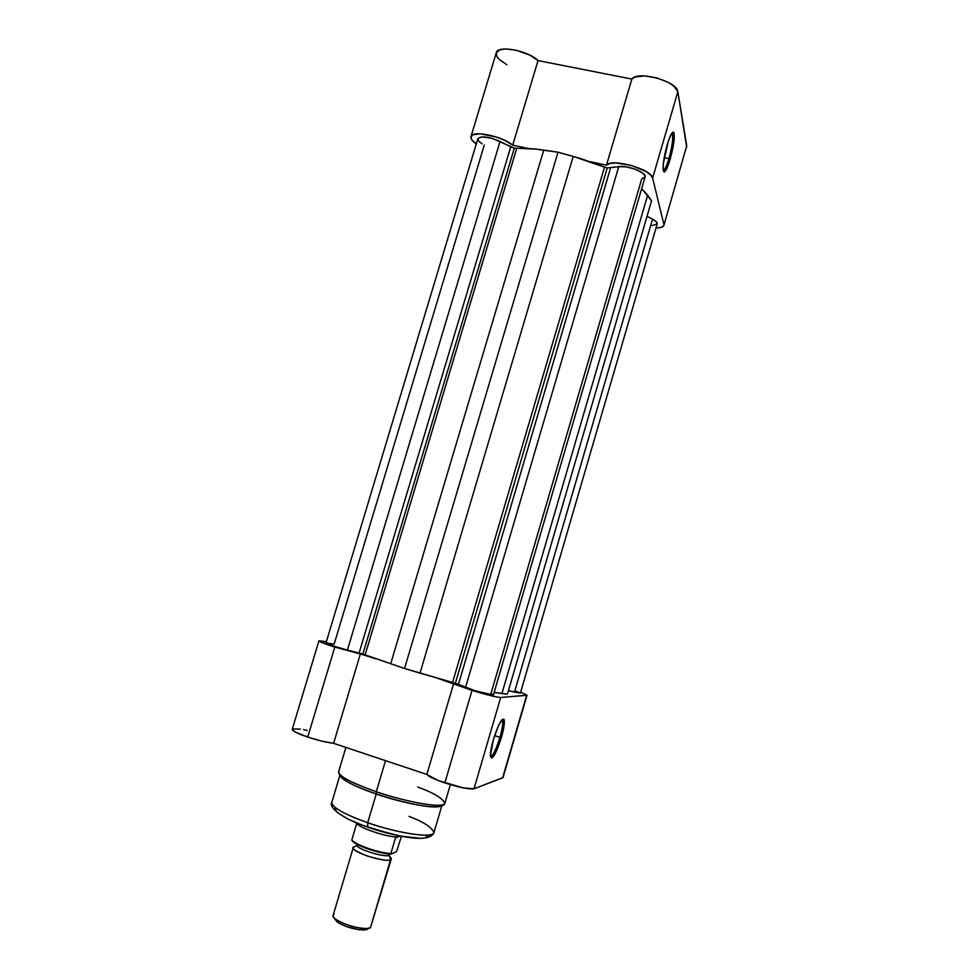 <?xml version="1.0" encoding="UTF-8"?>
<svg xmlns="http://www.w3.org/2000/svg" width="979" height="979" viewBox="0 0 979 979"><rect width="100%" height="100%" fill="white"/><g stroke="black" fill="none" stroke-linecap="round" stroke-linejoin="round"><path stroke-width="1.47" d="M668.902 158.622C672.328 145.81 673.442 137.366 672.218 133.303L672.573 134.172C673.173 139.324 671.949 147.474 668.902 158.622L664.215 157.643L668.902 158.622C666.613 166.197 664.729 170.162 663.236 170.53C664.729 170.162 666.613 166.197 668.902 158.622L670.174 159.32L668.902 158.622M667.237 144.684C670.101 135.359 672.267 131.223 673.736 132.3C675.02 136.644 673.833 145.651 670.174 159.32L666.944 168.351L664.288 172.023L663.285 170.75L663.346 163.628L668.339 141.147L671.557 133.597L673.209 132.006L674.164 133.499L674.017 140.78L670.174 159.32C666.369 171.337 664.007 174.654 663.101 169.269C663.003 163.187 664.374 155 667.237 144.684M663.872 225.354L686.732 145.822L663.86 225.378C663.236 227.091 660.617 227.96 656.016 227.997L661.241 227.385L663.799 225.574L686.732 145.822L677.847 91.745L673.907 86.128L668.229 82.383L656.799 77.928L644.745 75.921L635.347 76.9L631.847 79.079L538.046 60.588L529.969 55.167L516.239 50.223L505.702 48.95L499.816 49.807L496.231 52.878L470.96 136.681C471.768 129.913 502.337 136.057 512.715 145.161L528.366 148.502L512.715 145.161L538.046 60.588C528.048 50.394 497.43 44.826 496.231 52.866M496.169 53.111L497.002 56.733L499.204 59.413L506.889 64.736M686.658 147.131L677.847 91.745L652.614 178.043L663.872 224.289L652.614 178.043L677.847 91.745C677.419 81.257 637.329 70.243 631.847 79.079L606.466 165.182L609.831 163.493L615.546 162.93L631.137 165.353L645.81 171.362L650.497 174.825L652.614 178.043C651.708 169.134 611.496 157.937 606.466 165.182L631.847 79.079L538.046 60.588L512.715 145.161L504.466 140.193L496.341 136.987L480.138 133.805L473.004 134.71L470.899 136.889L471.902 139.997L476.283 143.937C472.257 141.135 470.483 138.712 470.96 136.681M590.374 161.743L606.466 165.182L590.374 161.743M652.54 219.174L514.489 692.129L520.375 693.12L508.444 690.611L514.489 692.129L652.54 219.174L647.021 216.359L652.54 219.174C655.918 220.973 657.484 222.539 657.215 223.873L656.089 221.535L652.54 219.174M362.854 654.107L359.085 653.042L510.72 146.85L514.33 148.11L362.854 654.107L514.33 148.11L516.704 148.355L365.13 654.89L404.547 668.486L558.006 152.222L573.217 156.407L420.015 673.148L452.579 682.449L604.52 167.14L607.213 167.984L455.357 683.269L452.579 682.449L604.52 167.14L573.217 156.407L420.015 673.148L404.547 668.486L558.006 152.222L543.737 150.117L390.658 663.884L543.737 150.117C533.543 148.637 524.524 148.049 516.704 148.355L365.13 654.89L359.085 653.042L510.72 146.85L500.061 141.417L347.398 650.105L359.085 653.042L347.398 650.105L500.061 141.417C488.68 136.57 481.276 135.665 477.862 138.688L481.852 136.876L492.009 138.308L514.33 148.11L536.345 149.175L558.006 152.222L581.293 158.769L607.213 167.984L618.74 166.687L465.563 687.368C472.673 690.464 493.832 696.289 493.367 695.041L475.084 690.721L458.453 684.358L610.492 168.192L458.453 684.358L455.357 683.269L607.213 167.984L618.74 166.687L465.563 687.368L455.357 683.269L404.547 668.486L362.854 654.107M645.051 177.015L641.734 178.888L490.944 693.646L493.367 695.029L645.063 176.954C647.119 172.696 627.111 164.864 618.74 166.687L625.924 166.822L634.612 169L641.808 172.463L644.525 174.898L645.063 176.966M325.995 642.885C328.1 644.427 335.234 646.838 347.398 650.105L333.398 646.018L326.007 642.873L477.862 138.688M484.275 145.063L334.12 644.255L326.129 642.799M507.403 694.172L651.573 200.781L647.657 195.188L501.909 693.56L507.403 694.172L651.573 200.781L641.649 188.617L647.657 195.188L501.909 693.56L494.15 692.361L507.403 694.172M516.3 691.198L520.351 693.034M477.801 139.202L478.976 141.392L482.109 143.852M652.198 225.525L657.08 224.179M490.479 756.632C493.024 755.8 496.182 749.363 499.939 737.346L501.358 737.676C495.607 755.09 491.96 761.062 490.406 755.604C490.406 751.884 491.409 746.524 493.416 739.5L498.715 725.182L502.313 719.43L503.83 719.186L504.246 724.179L502.398 733.907L494.897 754.295L491.703 758.248L490.406 755.58L493.416 739.5C498.017 725.145 501.517 718.415 503.928 719.308C504.931 721.89 504.075 728.009 501.358 737.676L499.939 737.346C496.182 749.363 493.024 755.8 490.479 756.632M376.303 791.717C362.071 787.043 337.694 776.922 338.624 771.746C338.832 776.237 351.388 782.894 376.303 791.717L385.518 760.659L376.303 791.717C408.61 802.89 444.686 808.703 444.894 803.221C442.288 810.11 392.42 797.946 376.303 791.717L376.034 793.81L376.303 791.717M340.068 774.719C339.101 779.737 362.487 789.49 376.132 793.981M376.217 794.006L367.7 822.703C354.055 818.15 330.706 808.054 331.808 802.364C331.844 807.259 343.813 814.038 367.7 822.703L376.217 794.006C390.584 799.317 430.209 809.694 440.477 806.292M367.688 827.145L367.7 822.703C398.661 833.631 433.513 838.599 433.942 832.615C431.127 840.227 383.119 828.87 367.7 822.703L367.688 827.145C379.925 831.636 409.822 839.749 423.442 838.159L423.087 838.208M494.628 735.633L499.939 737.346L494.628 735.633M474.007 788.78L500.71 697.476C496.329 697.268 486.771 694.906 472.025 690.379L444.833 782.894C459.604 787.581 469.32 789.539 474.007 788.78L503.035 777.546L527.02 695.188L500.71 697.476L497.051 697.06L472.025 690.379L437.674 678.312L453.705 683.366L426.856 774.45L438.151 780.496L463.251 787.911L474.007 788.78L502.606 777.913L526.665 695.335L500.71 697.476L474.007 788.78M333.594 743.318L360.358 653.935L334.794 647.082L307.724 737.077C317.796 740.357 326.423 742.437 333.594 743.318L426.856 774.45C428.606 776.567 434.603 779.382 444.833 782.894L472.025 690.379L453.705 683.366L426.856 774.45L333.594 743.318L360.358 653.935L327.647 644.72L318.946 640.853L326.362 641.673L318.946 640.78C319.301 641.71 324.587 643.815 334.794 647.082L307.724 737.077L321.761 741.103L333.594 743.318M307.173 730.42L303.6 729.673M300.357 729.11L292.574 728.963M292.231 729.465L295.364 732.072L307.724 737.077C297.543 733.565 292.378 730.983 292.244 729.318L318.946 640.78M375.936 658.855L360.358 653.935L375.936 658.855M527.02 695.188L520.657 692.177L527.02 695.176L503.035 777.546M335.099 808.703L336.666 811.86M337.584 812.729L347.937 819.068L363.27 825.554M372.253 828.675L399.934 835.993L420.835 838.367M424.91 837.877L427.762 836.029M501.946 719.798L502.619 720.96C503.047 724.105 502.154 729.563 499.939 737.346C502.484 728.278 503.279 722.539 502.325 720.128L501.946 719.798M409.014 816.376C423.687 821.956 431.996 827.377 433.942 832.615L441.774 805.925M417.678 787.018C433.416 792.745 442.484 798.154 444.894 803.221L450.352 784.632M391.282 858.938L370.466 927.664L390.548 859.684C385.408 863.013 350.776 851.852 353.248 847.667L333.117 915.402C330.315 920.713 364.983 932.118 370.466 927.664L391.282 858.938L389.165 856.099C391.539 858.069 392.004 859.268 390.548 859.684L389.324 855.242C385.077 857.959 356.466 849.074 356.686 845.122C356.466 849.074 385.077 857.959 389.324 855.242L390.548 859.684C388.932 861.239 380.941 859.941 366.562 855.793C354.545 850.641 350.396 847.667 354.141 846.872L356.601 845.623L356.882 844.228M353.248 847.667L354.141 846.872M370.466 927.664L366.954 928.52C355.744 928.19 345.342 925.106 335.76 919.281C332.872 917.054 332.309 915.402 334.084 914.349M334.794 918.498L337.106 921.937C345.477 927.04 354.569 929.732 364.372 930.013L367.455 929.255L359.158 929.769L346.236 926.501L338.22 922.707L334.769 919.183M364.225 825.909L393.925 834.708L364.225 825.909M352.073 840.471L352.758 841.316M391.049 854.129L396.568 851.534L391.049 854.129C380.843 853.896 358.999 846.859 353.59 842.075L367.7 848.903L388.749 853.957M395.443 837.987L400.019 836.017L395.443 837.987L399.64 835.944L396.593 837.008C384.551 836.543 358.387 827.426 356.552 823.106L356.552 823.106C358.387 827.426 384.551 836.543 396.593 837.008L395.443 837.987L390.829 853.602L395.443 837.987M401.439 836.286L396.568 851.534L401.439 836.286M390.805 853.725L390.829 853.602C378.677 852.978 354.484 844.461 351.84 839.921L356.613 823.657L351.84 839.921C354.484 844.461 378.677 852.978 390.829 853.602L390.817 854.092C378.775 853.615 354.52 845.318 351.791 840.215L351.791 840.215M672.218 133.303L673.736 132.3M671.361 133.927L672.573 134.172M657.215 223.873L520.375 693.12M345.893 747.43L338.624 771.746C338.881 778.134 351.351 785.488 376.034 793.822C407.778 804.518 443.034 811.297 444.894 803.221M433.942 832.615C429.72 843.812 396.789 836.617 367.174 826.814C342.736 818.982 328.051 807.124 331.808 802.364L339.774 775.711M501.334 720.556L502.619 720.96M502.325 720.128L503.928 719.308M366.954 928.52L364.372 930.013M335.76 919.281L337.106 921.937"/></g></svg>
